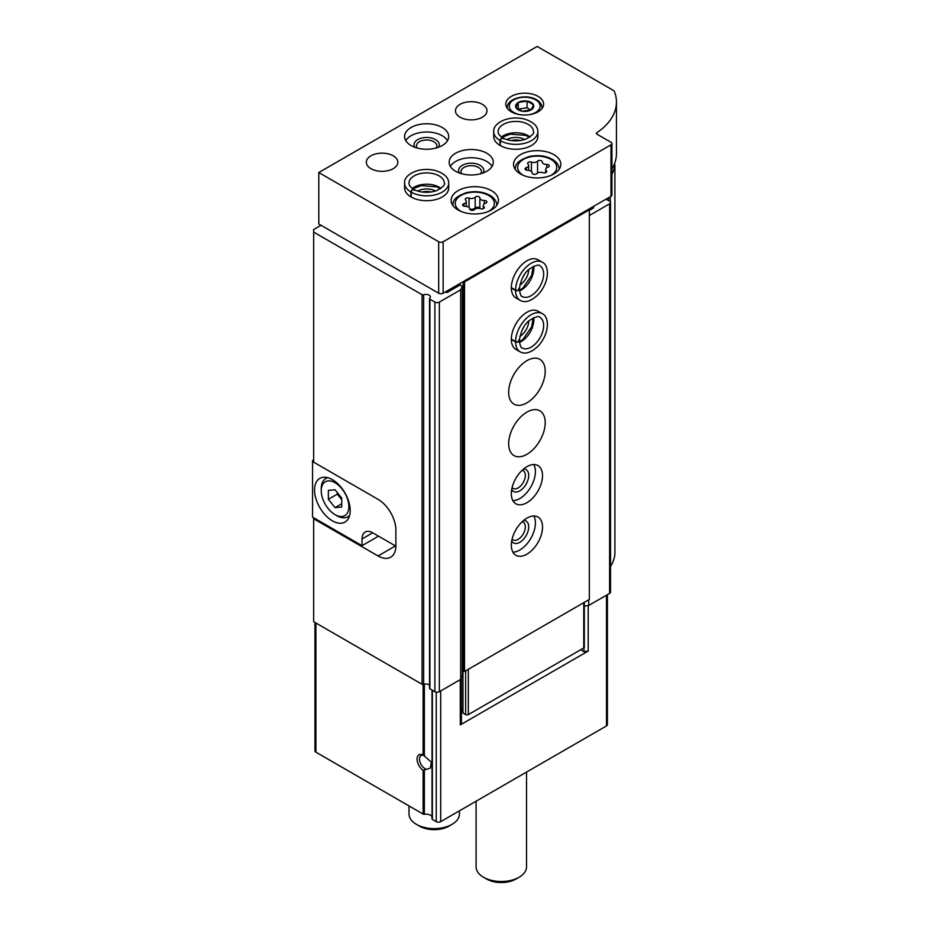 <?xml version="1.0" encoding="UTF-8"?>
<svg xmlns="http://www.w3.org/2000/svg" width="929" height="929" viewBox="0 0 929 929"><rect width="100%" height="100%" fill="white"/><g stroke="black" fill="none" stroke-linecap="round" stroke-linejoin="round"><path stroke-width="1.39" d="M424.344 684.185L424.344 755.602L423.136 754.929L431.428 762.221L430.301 768.144L423.136 770.304A9.453 5.458 60 0 1 417.063 759.121A9.453 5.458 60 0 1 423.136 754.929L423.136 684.499M314.966 622.453L314.966 750.887A3.147 1.823 180 0 0 315.895 752.165L423.136 814.083A1.266 0.732 180 0 0 424.344 814.269A6.306 3.635 180 0 1 432.031 816.754M395.452 545.927L378.068 555.96A25.211 14.562 -120 0 0 390.679 557.203A25.211 14.562 -120 0 0 395.893 545.66L395.893 530.227A25.211 14.562 -120 0 0 378.068 499.349L313.665 462.166L313.665 229.533L321.016 225.294M378.068 555.96L313.665 518.777L313.665 621.71L422.068 684.29A1.266 0.732 180 0 0 423.636 684.394A4.413 2.543 180 0 1 429.523 685.033M445.595 291.811L446.93 292.577L460.076 284.994L462.305 286.271L460.679 289.79L439.347 302.099A3.147 1.823 180 0 1 434.9 302.099L429.895 299.219A1.266 0.732 180 0 1 429.721 298.314A4.413 2.543 180 0 0 430.394 296.955A4.413 2.543 180 0 0 428.118 294.725A4.413 2.543 180 0 0 423.636 294.795A1.266 0.732 180 0 1 422.068 294.702L313.665 232.111M313.665 518.777L313.665 517.743M580.637 649.754L583.993 651.693L588.22 651.043L460.296 724.887L461.434 722.46L461.434 677.764M460.296 724.887L460.296 679.598M607.415 594.665L607.415 724.632A3.147 1.823 180 0 1 606.486 725.921L440.694 821.642A3.147 1.823 180 0 1 436.235 821.642L432.391 819.436A1.266 0.732 180 0 1 432.066 818.728L432.066 690.061M588.22 651.043L588.22 605.534M614.905 554.439A1.266 0.732 180 0 1 614.905 554.555A81.938 47.309 180 0 1 610.539 566.504M614.301 164.27A1.266 0.732 180 0 1 614.905 164.956A81.938 47.309 180 0 1 611.921 174.42M606.045 199.178L609.61 201.233A3.147 1.823 180 0 1 610.539 202.522A3.147 1.823 180 0 1 609.61 203.799L589.334 215.516M610.539 202.522L610.539 592.11A3.147 1.823 180 0 1 609.61 593.399L588.731 605.453L584.318 606.138M588.731 599.786L588.731 605.453M589.334 210.372L593.561 207.922L593.561 206.377M462.305 286.271L462.305 675.871L460.679 679.389L439.347 691.699A3.147 1.823 180 0 1 434.9 691.699L429.895 688.807A1.266 0.732 180 0 1 429.523 688.296L429.523 298.697M460.679 289.79L460.679 679.389M583.993 651.693L583.993 647.78M425.668 768.968A7.746 4.471 60 0 1 420.036 762.233A7.746 4.471 60 0 1 421.081 755.567A7.746 4.471 60 0 1 424.692 755.811M526.522 772.092L526.522 866.943A25.211 14.562 180 0 1 519.137 877.231A25.211 14.562 180 0 1 483.475 877.231A25.211 14.562 180 0 1 476.089 866.943L476.089 801.204M519.137 877.231L516.013 879.031A20.798 12.007 180 0 1 486.599 879.031L483.475 877.231M313.665 459.843L312.55 460.494L313.665 461.132M378.509 536.138L362.02 545.66L312.55 517.105L312.55 460.494M395.893 530.227L395.893 544.638A25.211 14.562 60 0 1 395.847 546.147L372.715 532.793L362.02 538.971A15.131 8.733 60 0 1 365.155 532.05A15.131 8.733 60 0 1 372.715 532.793M332.385 520.832A25.211 14.562 -120 0 0 344.984 522.086A25.211 14.562 -120 0 0 344.984 492.962A25.211 14.562 -120 0 0 319.773 478.412A25.211 14.562 -120 0 0 315.906 498.618A25.211 14.562 -120 0 0 332.385 520.832M362.02 545.66L362.02 538.971M336.844 515.688L335.055 514.654A19.544 11.276 -120 0 0 348.874 506.677A19.544 11.276 -120 0 0 335.055 482.743A19.544 11.276 -120 0 0 321.237 490.721A19.544 11.276 -120 0 0 335.055 514.654L336.844 515.688A22.064 12.739 -120 0 0 347.876 516.779A22.064 12.739 -120 0 0 349.652 515.351M328.367 490.384L328.367 499.303L335.055 507.617L341.744 507.013L341.744 498.107L335.055 489.792L328.367 490.384M327.937 477.738A22.064 12.739 -120 0 0 325.812 478.563A22.064 12.739 -120 0 0 321.237 488.666L321.237 490.721M337.285 492.556L337.285 494.158L328.367 499.303M341.744 503.762L335.055 507.617M337.285 494.158L341.744 499.697M584.318 602.34L584.318 647.176A1.893 1.092 180 0 1 583.76 647.954L468.321 714.598A1.893 1.092 180 0 1 465.65 714.598L462.979 713.054L461.434 708.003M611.921 143.565A3.147 1.823 180 0 1 610.992 144.854L443.145 241.761A3.147 1.823 180 0 1 438.685 241.761L318.786 172.539L537.183 46.45L612.861 90.148A6.306 3.635 180 0 1 614.568 91.936A81.938 47.309 180 0 1 616.45 102.027A81.938 47.309 180 0 1 596.882 132.708A1.893 1.092 180 0 0 596.43 133.416A1.893 1.092 180 0 0 596.987 134.194L610.992 142.276A3.147 1.823 180 0 1 611.921 143.565L611.921 195.032A3.147 1.823 180 0 1 610.992 196.321L588.44 209.339L589.334 209.849L589.334 599.449L464.535 671.493L463.199 670.726L463.199 281.65M463.199 668.148L462.305 667.637M588.44 209.339L443.145 293.227A3.147 1.823 180 0 1 438.685 293.227L318.786 224.005L318.786 172.539M616.45 102.027L616.45 153.494A81.938 47.309 180 0 1 611.921 169.02M538.077 96.372A18.905 10.916 180 0 1 543.616 104.094A18.905 10.916 180 0 1 524.699 115.01A18.905 10.916 180 0 1 505.794 104.094A18.905 10.916 180 0 1 517.465 94.003A18.905 10.916 180 0 1 538.077 96.372M553.893 154.655A23.631 13.645 180 0 1 560.826 164.305A23.631 13.645 180 0 1 537.183 177.95A23.631 13.645 180 0 1 513.551 164.305A23.631 13.645 180 0 1 528.136 151.694A23.631 13.645 180 0 1 553.893 154.655M491.499 190.677A23.631 13.645 180 0 1 498.42 200.327A23.631 13.645 180 0 1 474.789 213.972A23.631 13.645 180 0 1 451.146 200.327A23.631 13.645 180 0 1 465.743 187.728A23.631 13.645 180 0 1 491.499 190.677M500.348 145.609L500.348 140.72A22.064 12.739 0 0 0 524.328 143.368A22.064 12.739 0 0 0 537.856 131.628L537.856 136.517A22.064 12.739 180 0 1 515.792 149.255A22.064 12.739 180 0 1 493.729 136.517L493.729 131.628A22.064 12.739 0 0 0 500.034 140.546C501.114 137.655 502.183 137.074 503.263 138.804M486.819 153.239A22.064 12.739 180 0 1 493.276 162.25A22.064 12.739 180 0 1 471.224 174.977A22.064 12.739 180 0 1 449.16 162.25A22.064 12.739 180 0 1 462.781 150.475A22.064 12.739 180 0 1 486.819 153.239M411.199 197.076L411.199 192.187A22.064 12.739 0 0 0 435.19 194.835A22.064 12.739 0 0 0 448.707 183.094L448.707 187.983A22.064 12.739 180 0 1 426.655 200.71A22.064 12.739 180 0 1 404.591 187.983L404.591 183.094A22.064 12.739 0 0 0 410.897 192.001C411.977 189.121 413.045 188.541 414.125 190.271M442.25 127.505A22.064 12.739 180 0 1 448.707 136.517A22.064 12.739 180 0 1 426.655 149.255A22.064 12.739 180 0 1 404.591 136.517A22.064 12.739 180 0 1 418.201 124.741A22.064 12.739 180 0 1 442.25 127.505M482.36 104.35A15.758 9.093 180 0 1 486.982 110.783A15.758 9.093 180 0 1 471.224 119.876A15.758 9.093 180 0 1 455.465 110.783A15.758 9.093 180 0 1 465.185 102.376A15.758 9.093 180 0 1 482.36 104.35M393.222 155.817A15.758 9.093 180 0 1 397.833 162.25A15.758 9.093 180 0 1 382.074 171.342A15.758 9.093 180 0 1 366.316 162.25A15.758 9.093 180 0 1 376.048 153.842A15.758 9.093 180 0 1 393.222 155.817M405.776 140.627A22.064 12.739 180 0 1 442.25 135.739A22.064 12.739 180 0 1 447.523 140.627M414.822 147.27A12.611 7.281 180 0 1 419.85 138.618A12.611 7.281 180 0 1 435.562 139.605A12.611 7.281 180 0 1 438.476 147.27M417.121 148.001A10.219 5.899 180 0 1 416.436 145.876A10.219 5.899 180 0 1 422.741 140.43A10.219 5.899 180 0 1 433.878 141.707A10.219 5.899 180 0 1 436.862 145.876A10.219 5.899 180 0 1 436.177 148.001M417.783 191.037A12.611 7.281 180 0 1 435.515 191.037M422.184 192.036A10.219 5.899 180 0 1 431.114 192.036M450.344 166.361A22.064 12.739 180 0 1 486.819 161.472A22.064 12.739 180 0 1 492.091 166.361M459.39 172.991A12.611 7.281 180 0 1 464.43 164.352A12.611 7.281 180 0 1 480.13 165.339A12.611 7.281 180 0 1 483.045 172.991M461.69 173.735A10.219 5.899 180 0 1 461.005 171.61A10.219 5.899 180 0 1 467.31 166.152A10.219 5.899 180 0 1 478.447 167.441A10.219 5.899 180 0 1 481.443 171.61A10.219 5.899 180 0 1 480.746 173.735M506.92 139.571A12.611 7.281 180 0 1 524.664 139.571M511.333 140.569A10.219 5.899 180 0 1 520.252 140.569M479.852 197.9A2.485 1.44 0 0 0 479.852 197.865A2.485 1.44 0 0 0 477.97 196.472A2.485 1.44 0 0 0 475.172 197.18A4.355 2.52 0 0 1 469.052 198.132A2.485 1.44 0 0 0 466.532 198.098A2.485 1.44 0 0 0 465.255 199.352A2.485 1.44 0 0 0 465.626 200.107A4.355 2.52 0 0 1 466.277 201.43A4.355 2.52 0 0 1 463.989 203.637A2.485 1.44 0 0 0 462.677 204.903A2.485 1.44 0 0 0 465.243 206.343A4.355 2.52 0 0 1 469.726 208.862A4.355 2.52 0 0 1 469.714 208.932A2.485 1.44 0 0 0 469.714 208.967A2.485 1.44 0 0 0 471.595 210.36A2.485 1.44 0 0 0 474.394 209.652A4.355 2.52 0 0 1 480.525 208.711A2.485 1.44 0 0 0 483.045 208.735A2.485 1.44 0 0 0 484.323 207.481A2.485 1.44 0 0 0 483.951 206.726A4.355 2.52 0 0 1 483.301 205.414A4.355 2.52 0 0 1 485.588 203.196A2.485 1.44 0 0 0 486.889 201.93A2.485 1.44 0 0 0 484.334 200.49A4.355 2.52 0 0 1 479.852 197.982A4.355 2.52 0 0 1 479.852 197.9M542.246 161.878A2.485 1.44 0 0 0 542.246 161.843A2.485 1.44 0 0 0 540.376 160.45A2.485 1.44 0 0 0 537.566 161.158A4.355 2.52 0 0 1 531.446 162.099A2.485 1.44 0 0 0 528.926 162.076A2.485 1.44 0 0 0 527.649 163.33A2.485 1.44 0 0 0 528.02 164.085A4.355 2.52 0 0 1 528.671 165.397A4.355 2.52 0 0 1 526.383 167.615A2.485 1.44 0 0 0 525.071 168.881A2.485 1.44 0 0 0 527.637 170.321A4.355 2.52 0 0 1 532.12 172.829A4.355 2.52 0 0 1 532.12 172.91A2.485 1.44 0 0 0 532.12 172.945A2.485 1.44 0 0 0 534.001 174.338A2.485 1.44 0 0 0 536.799 173.63A4.355 2.52 0 0 1 542.919 172.678A2.485 1.44 0 0 0 545.439 172.713A2.485 1.44 0 0 0 546.716 171.459A2.485 1.44 0 0 0 546.345 170.704A4.355 2.52 0 0 1 545.695 169.38A4.355 2.52 0 0 1 547.982 167.174A2.485 1.44 0 0 0 549.294 165.908A2.485 1.44 0 0 0 546.728 164.468A4.355 2.52 0 0 1 542.246 161.948A4.355 2.52 0 0 1 542.246 161.878M469.737 209.13A4.355 2.52 0 0 0 475.172 207.991L475.172 197.18M479.852 198.051L479.852 208.514A2.485 1.44 0 0 0 477.831 207.26A2.485 1.44 0 0 0 475.172 207.991M531.144 102.434A9.104 5.249 180 0 1 532.584 108.774A9.104 5.249 180 0 1 522.353 111.225A9.104 5.249 180 0 1 516.826 103.525A9.104 5.249 180 0 1 531.144 102.434M527.057 101.075L518.266 102.434L515.92 107.509L522.353 111.225L531.133 109.866L533.49 104.791L527.057 101.075L527.057 107.764L518.266 109.123L518.266 102.434M530.842 109.947L527.057 107.764M589.334 209.849L464.535 281.905L463.641 281.382M446.93 292.577L446.93 291.032M526.929 518.127A22.064 12.739 -60 0 1 537.961 517.035A22.064 12.739 -60 0 1 537.961 542.513A22.064 12.739 -60 0 1 515.897 555.252A22.064 12.739 -60 0 1 512.518 537.566A22.064 12.739 -60 0 1 526.929 518.127M526.929 466.66A22.064 12.739 -60 0 1 537.961 465.568A22.064 12.739 -60 0 1 537.961 491.046A22.064 12.739 -60 0 1 515.897 503.785A22.064 12.739 -60 0 1 512.518 486.099A22.064 12.739 -60 0 1 526.929 466.66M526.929 412.116A25.838 14.922 -60 0 1 539.854 410.827A25.838 14.922 -60 0 1 539.854 440.671A25.838 14.922 -60 0 1 514.016 455.593A25.838 14.922 -60 0 1 510.044 434.888A25.838 14.922 -60 0 1 526.929 412.116M526.929 360.649A25.838 14.922 -60 0 1 539.854 359.36A25.838 14.922 -60 0 1 539.854 389.205A25.838 14.922 -60 0 1 514.016 404.127A25.838 14.922 -60 0 1 510.044 383.422A25.838 14.922 -60 0 1 526.929 360.649M511.333 339.468L515.572 341.907A22.064 12.739 120 0 0 520.135 351.836L515.897 349.385A22.064 12.739 -60 0 1 512.518 331.711A22.064 12.739 -60 0 1 526.929 312.272A22.064 12.739 -60 0 1 537.961 311.18L542.199 313.619A22.064 12.739 120 0 0 525.268 319.46A22.064 12.739 120 0 0 515.572 341.558C518.603 342.151 519.648 341.593 518.684 339.875M511.333 288.002L515.572 290.44A22.064 12.739 120 0 0 520.135 300.369L515.897 297.919A22.064 12.739 -60 0 1 512.518 280.244A22.064 12.739 -60 0 1 526.929 260.805A22.064 12.739 -60 0 1 537.961 259.714L542.199 262.152A22.064 12.739 120 0 0 525.268 267.993A22.064 12.739 120 0 0 515.572 290.092C518.603 290.684 519.648 290.127 518.684 288.408M464.535 671.493L464.535 281.905M460.076 284.994L460.076 283.45M462.979 713.054L462.979 668.021M528.717 269.607A12.611 7.281 -60 0 1 519.845 284.971M523.863 275.46A10.219 5.899 -60 0 1 522.493 277.829M528.717 321.062A12.611 7.281 -60 0 1 519.845 336.426M523.863 326.927A10.219 5.899 -60 0 1 522.493 329.296M533.803 464.535A22.064 12.739 -60 0 1 530.831 486.924A22.064 12.739 -60 0 1 512.924 500.696M523.538 469.052A12.611 7.281 -60 0 1 526.104 484.195A12.611 7.281 -60 0 1 511.705 489.548M522.11 470.329A10.219 5.899 -60 0 1 523.224 470.736A10.219 5.899 -60 0 1 523.224 482.534A10.219 5.899 -60 0 1 513.005 488.433A10.219 5.899 -60 0 1 512.1 487.679M533.803 516.001A22.064 12.739 -60 0 1 530.831 538.39A22.064 12.739 -60 0 1 512.924 552.163M523.538 520.519A12.611 7.281 -60 0 1 526.104 535.661A12.611 7.281 -60 0 1 511.705 541.015M522.11 521.796A10.219 5.899 -60 0 1 523.224 522.203A10.219 5.899 -60 0 1 523.224 534.001A10.219 5.899 -60 0 1 513.005 539.9A10.219 5.899 -60 0 1 512.1 539.145M459.437 810.82L459.437 814.059A25.211 14.562 180 0 1 452.051 824.348A25.211 14.562 180 0 1 416.401 824.348A25.211 14.562 180 0 1 409.015 814.059L409.015 805.931M452.051 824.348L448.939 826.148A20.798 12.007 180 0 1 419.513 826.148L416.401 824.348M511.333 287.642L515.572 290.092M518.684 288.513C519.648 290.312 518.603 290.951 515.572 290.44M511.333 339.108L515.572 341.558M518.684 339.979C519.648 341.779 518.603 342.418 515.572 341.907M410.897 196.89L410.897 192.001M414.218 190.317C413.208 188.633 412.209 189.249 411.199 192.187M500.034 145.435L500.034 140.546M503.355 138.851C502.357 137.167 501.346 137.794 500.348 140.72M424.344 814.269L424.344 770.013M423.136 814.083L423.136 770.304M422.068 294.702L422.068 684.29M440.694 821.642L440.694 690.921M606.486 725.921L606.486 595.199M315.895 752.165L315.895 622.987M436.235 821.642L436.235 692.151M432.391 819.436L432.391 690.259M614.905 164.956L614.905 554.555M610.283 196.727L610.283 201.802M608.623 197.68L608.623 200.664M609.61 203.799L609.61 593.399M439.347 302.099L439.347 691.699M434.9 302.099L434.9 691.699M429.895 299.219L429.895 688.807M423.636 294.795L423.636 684.394M438.685 293.227L438.685 241.761M443.145 293.227L443.145 241.761M596.882 134.124L596.882 132.708M610.992 196.321L610.992 144.854M461.016 211.417A19.544 11.276 180 0 1 460.947 195.45A19.544 11.276 180 0 1 488.608 195.438A19.544 11.276 180 0 1 488.561 211.417M523.41 175.395A19.544 11.276 180 0 1 523.341 159.428A19.544 11.276 180 0 1 551.002 159.416A19.544 11.276 180 0 1 550.955 175.395M463.989 206.168L463.989 203.637M469.052 207.515L469.052 198.132M484.334 203.776L484.334 200.49M483.951 208.235L483.951 206.726M526.383 170.146L526.383 167.615M531.446 171.493L531.446 162.099M537.566 173.038L537.566 161.158M546.728 167.754L546.728 164.468M546.345 172.213L546.345 170.704M542.037 108.449L542.037 107.694A17.337 10.01 180 0 1 541.979 108.53M507.431 108.53A17.337 10.01 180 0 1 507.373 107.694L507.373 108.449M520.704 114.766A15.445 8.918 180 0 1 511.333 101.691A15.445 8.918 180 0 1 535.627 99.844A15.445 8.918 180 0 1 539.621 108.461A15.445 8.918 180 0 1 528.706 114.766M465.65 714.598L465.65 670.854M468.321 714.598L468.321 669.31M583.76 647.954L583.76 602.666M519.416 290.951A17.651 10.184 120 0 0 533.687 266.24M519.334 289.43C520.252 294.621 521.25 296.99 522.342 296.548A17.651 10.184 120 0 0 539.993 286.353A17.651 10.184 120 0 0 539.993 265.973C539.412 264.15 535.928 265.125 529.518 268.899C524.177 272.882 520.786 279.687 519.334 289.291M519.416 342.418A17.651 10.184 120 0 0 533.687 317.695M519.334 340.897C520.252 346.087 521.25 348.456 522.342 348.015A17.651 10.184 120 0 0 539.993 337.819A17.651 10.184 120 0 0 539.993 317.439C539.412 315.616 535.928 316.592 529.518 320.366C524.177 324.349 520.786 331.154 519.334 340.757M440.927 188.413A17.651 10.184 0 0 0 412.371 188.413M413.777 189.319C416.703 191.467 426.608 194.056 436.665 190.642C442.994 187.043 445.537 184.523 444.294 183.094A17.651 10.184 0 0 0 426.655 172.899A17.651 10.184 0 0 0 409.004 183.094C408.841 185.068 410.397 187.124 413.649 189.249M530.064 136.958A17.651 10.184 0 0 0 501.521 136.958M502.914 137.852C505.852 140 515.746 142.59 525.802 139.187C532.131 135.576 534.674 133.056 533.443 131.628A17.651 10.184 0 0 0 515.792 121.432A17.651 10.184 0 0 0 498.141 131.628C497.99 133.602 499.535 135.657 502.786 137.782M432.031 818.913L432.031 690.038M614.905 164.897L614.905 554.497M327.461 477.622L325.812 478.563M349.513 515.827L347.876 516.779M496.841 205.472C496.701 201.361 494.379 197.97 489.862 195.311C482.917 191.653 475.114 190.77 466.463 192.663C452.168 197.807 453.526 201.848 452.725 205.472M559.246 169.45C559.107 165.327 556.773 161.948 552.256 159.289C545.311 155.631 537.508 154.748 528.868 156.641C514.561 161.785 515.92 165.827 515.119 169.45M466.277 206.401L466.277 201.43M479.852 208.514L479.852 197.982M483.301 208.642L483.301 205.414M528.671 170.367L528.671 165.397M545.695 172.62L545.695 169.38M542.037 107.694C541.955 104.524 540.132 101.876 536.567 99.751C526.429 93.353 506.526 98.451 507.373 107.694M519.369 290.382L522.899 288.048L531.667 275.367L533.165 266.484M520.135 300.369C525.059 303.179 531.086 301.24 538.239 294.551C550.119 281.441 549.236 264.997 542.199 262.152M519.369 341.849L522.899 339.515L531.667 326.822L533.165 317.95M520.135 351.836C525.059 354.646 531.086 352.706 538.239 346.018C550.119 332.907 549.236 316.464 542.199 313.619M440.451 188.75L436.665 186.857L421.301 185.614L412.848 188.75M448.707 183.094C448.684 177.427 443.992 173.166 434.621 170.321C417.342 166.581 403.534 175.569 404.591 183.094M529.588 137.283L525.802 135.39L510.439 134.148L501.997 137.283M537.856 131.628C537.821 125.961 533.13 121.699 523.759 118.854C506.479 115.115 492.672 124.103 493.729 131.628"/></g></svg>
